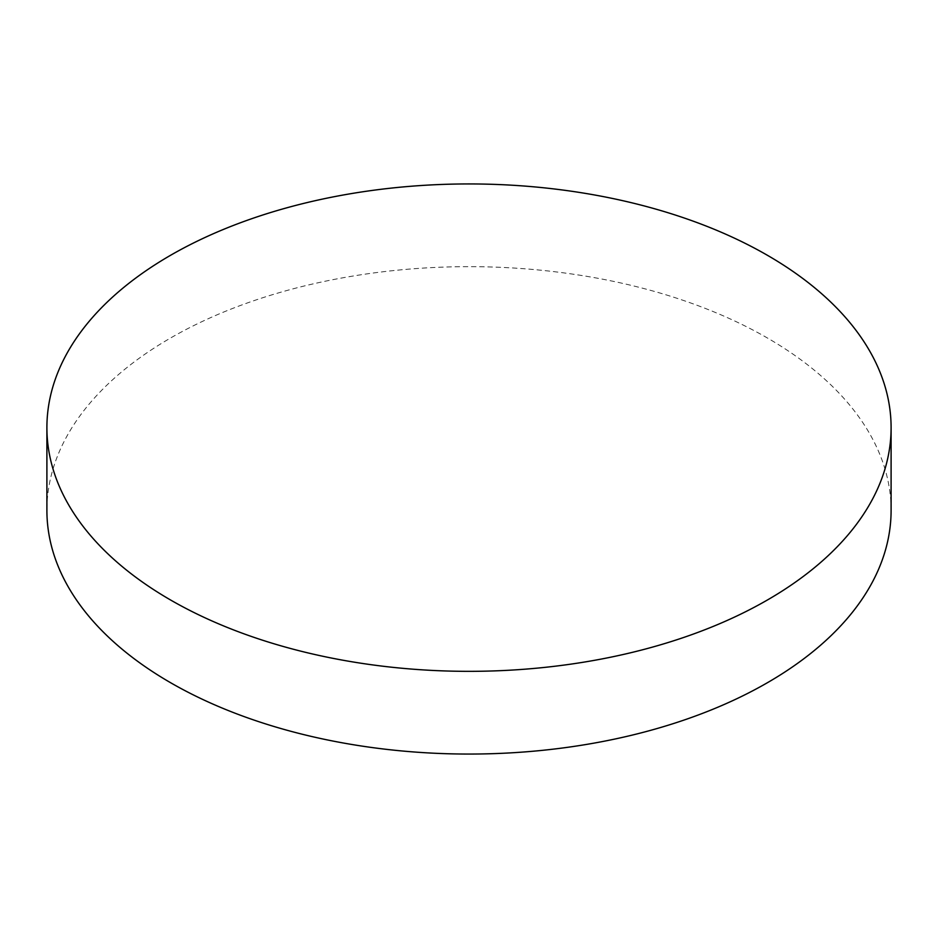 <?xml version="1.0" encoding="UTF-8"?>
<svg xmlns="http://www.w3.org/2000/svg" width="938" height="938" viewBox="0 0 938 938"><rect width="100%" height="100%" fill="white"/><g stroke="black" fill="none" stroke-linecap="round" stroke-linejoin="round"><path stroke-width="0.7" stroke-dasharray="4.69 3.52" d="M891.1 510.354A422.1 243.692 0 0 0 767.472 338.032A422.1 243.692 0 0 0 307.465 285.211A422.1 243.692 0 0 0 46.9 510.354"/><path stroke-width="1.41" d="M170.528 599.968A422.1 243.692 0 0 0 630.535 652.789A422.1 243.692 0 0 0 891.1 427.646A422.1 243.692 0 0 0 767.472 255.324A422.1 243.692 0 0 0 307.465 202.491A422.1 243.692 0 0 0 46.9 427.646A422.1 243.692 0 0 0 170.528 599.968M46.9 427.646L46.9 510.354A422.1 243.692 0 0 0 170.528 682.676A422.1 243.692 0 0 0 630.535 735.509A422.1 243.692 0 0 0 891.1 510.354L891.1 427.646"/></g></svg>
